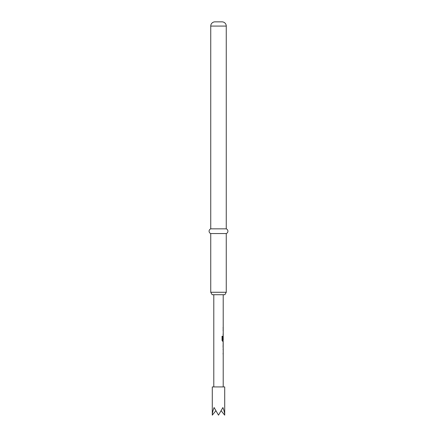 <?xml version="1.0" encoding="UTF-8"?>
<svg xmlns="http://www.w3.org/2000/svg" width="437" height="437" viewBox="0 0 437 437"><rect width="100%" height="100%" fill="white"/><g stroke="black" fill="none" stroke-linecap="round" stroke-linejoin="round"><path stroke-width="0.66" d="M212.289 415.15C212.316 413.031 212.923 410.496 214.108 407.546L218.5 415.15L222.892 407.546C224.077 410.496 224.684 413.031 224.711 415.15L224.711 386.925L212.289 386.925L212.289 415.15L215.725 410.944M224.853 294.713L212.147 294.713L210.738 292.271L226.262 292.271L224.853 294.713M222.029 21.85L214.971 21.85L222.029 21.85A4.233 4.233 0 0 1 226.262 26.083L226.262 228.851A2.502 2.502 0 0 1 226.262 233.555L210.738 233.555L210.738 292.271M226.262 233.555L226.262 292.271M226.262 228.851L210.738 228.851A2.502 2.502 0 0 0 210.738 233.555M214.971 21.85A4.233 4.233 0 0 0 210.738 26.083L210.738 228.851M223.203 386.925L223.203 347.732M223.154 342.433L223.154 347.732M223.203 343.422L223.17 346.749L223.203 343.422M223.203 294.713L223.203 340.215L222.619 340.15L222.619 336.239L222.051 336.239L222.051 340.39L222.586 341.313L223.203 341.313L223.203 342.433M223.11 336.889L223.061 336.009M224.711 415.15L221.275 410.944M223.067 339.762L223.16 336.954M222.537 340.15L222.537 336.239M223.067 346.678L223.16 343.487M226.262 26.083L210.738 26.083M213.797 294.713L213.797 386.925M223.11 327.482L223.11 328.471M223.11 329.591L223.11 330.574M223.11 333.901L223.11 334.889M223.11 340.215L223.11 341.313M223.11 342.466L223.11 343.422M223.11 346.749L223.11 347.699M223.11 348.852L223.11 349.84M223.11 353.167L223.11 354.156"/></g></svg>
